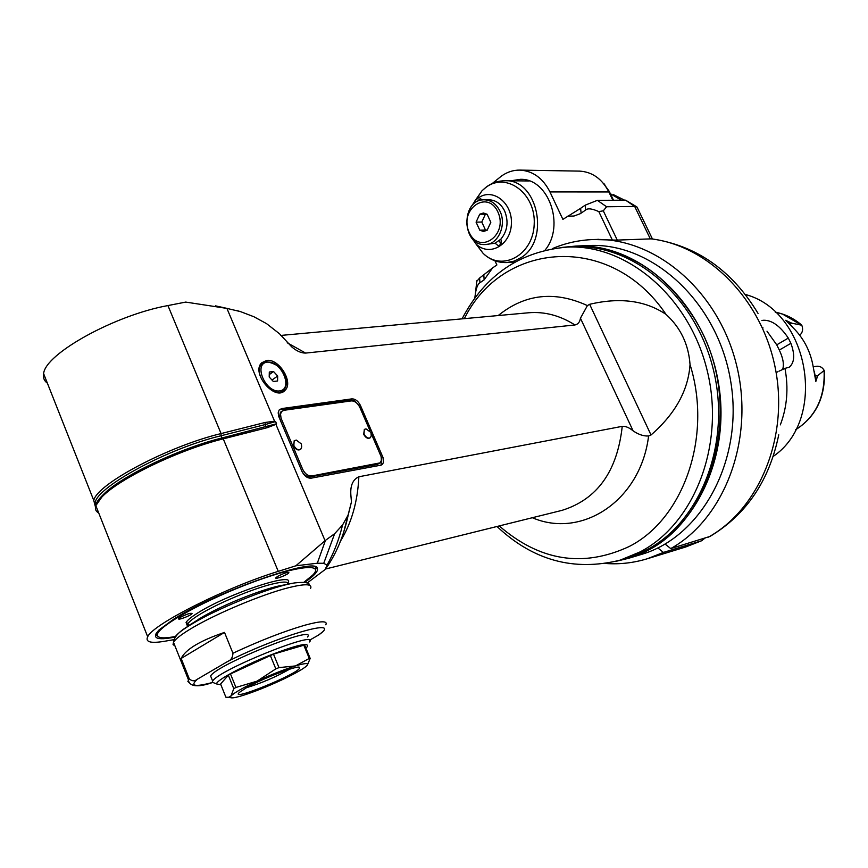 <?xml version="1.0" encoding="UTF-8"?>
<svg xmlns="http://www.w3.org/2000/svg" width="868" height="868" viewBox="0 0 868 868"><rect width="100%" height="100%" fill="white"/><g stroke="black" fill="none" stroke-linecap="round" stroke-linejoin="round"><path stroke-width="1.3" d="M758.046 313.435C732.05 270.382 696.581 245.525 651.651 238.841L616.41 240.121L593.636 239.525C579.227 240.013 565.459 243.051 552.33 248.639M665.083 544.052L670.736 548.587C725.301 518.174 755.279 437.689 736.183 363.649C717.478 289.478 654.233 237.062 593.636 239.525M605.745 563.506C619.882 564.493 633.792 562.887 647.474 558.699L663.434 552.417L657.825 547.936M670.736 548.587L710.046 536.413C746.458 514.485 769.352 480.612 778.748 434.792M597.249 239.384L598.909 239.318M704.935 538.203L701.29 540.872L663.434 552.417M745.384 294.491C809.28 311.265 828.018 419.385 773.225 456.384M761.898 320.466L763.764 320.238C772.075 320.194 780.256 326.14 788.307 338.086L790.9 343.337L779.312 350.064L776.741 344.835L766.997 331.207M780.321 424.886C787.135 406.951 788.676 388.115 784.954 368.379L789.262 367.186C794.524 362.705 795.066 354.752 790.9 343.337M775.243 312.165C784.683 313.956 793.287 318.079 801.077 324.556L801.793 325.229L791.79 323.189L785.659 320.314L794.752 329.439C804.484 339.735 810.636 352.169 813.197 366.741L815.844 381.432L817.721 375.616L824.209 370.441C822.365 367.305 819.783 365.916 816.484 366.274L813.218 366.828M801.793 325.229C803.323 329.2 802.65 332.553 799.764 335.287M824.209 370.441L824.481 372.188C825.034 398.065 815.377 417.28 795.511 429.823C815.67 416.966 825.197 397.219 824.079 370.571M784.954 368.379L778.987 371.2M777.739 371.786L776.415 372.415M782.61 369.486C784.249 364.679 783.153 358.213 779.312 350.064M763.07 327.974L762.256 327.442M567.422 216.24L574.03 216.013L580.323 213.669L581.115 213.148L580.605 208.331L562.887 219.376L549.954 191.926C542.956 178.211 532.963 170.942 519.997 170.106C513.313 169.998 507.118 172.005 501.389 176.117L492.264 183.484M474.796 298.115L475.436 293.341C476.456 287.384 477.942 283.858 479.917 282.762L484.138 279.865L492.612 267.897L496.876 264.957L494.977 260.812M580.605 208.331L585.206 205.163L585.726 209.98C587.788 208.06 592.15 208.602 598.811 211.608L612.19 239.687M585.726 209.98L581.115 213.148M513.921 262.624L512.565 262.266M510.84 180.804L520.323 179.329C548.554 178.124 565.372 225.658 545.071 250.136M585.206 205.163L597.379 200.345L625.589 200.172L636.57 206.736M617.256 240.089L603.293 210.826L606.602 206.758L634.682 206.432L636.982 206.996L652.41 238.939M579.162 171.115L579.661 171.115C592.334 171.918 602.066 178.862 608.859 191.958L612.83 200.248M476.782 281.362L479.624 278.02L492.612 267.897M613.502 200.248L609.238 191.361L604.03 184.146M621.39 200.193L610.378 193.727M624.569 200.172L613.372 194.616M603.293 210.826L598.811 211.608M470.478 236.27L476.174 244.092C489.368 257.069 510.753 245.112 511.393 223.857C512.641 202.635 492.319 187.238 478.073 198.154L475.382 200.454L469.848 208.754M488.879 199.792L489.107 199.792C495.856 200.096 501.042 203.85 504.666 211.043C508.789 221.666 507.509 231.051 500.814 239.199C502.008 242.66 501.151 244.819 498.243 245.698L495.075 243.224L485.147 244.548C498.058 244.798 506.945 224.986 499.946 211.108C496.312 203.882 491.114 200.117 484.366 199.814C460.572 199.011 461.461 246.1 485.147 244.548M477.009 201.712L480.188 198.62L482.575 199.922M499.545 240.425L500.565 244.407M500.814 239.199L495.075 243.224M479.765 230.172L476.076 222.154L479.733 214.212L483.411 212.996L487.111 214.255L490.821 222.306L487.132 230.27L483.443 231.463L479.765 230.172L476.076 222.154L481.783 222.034L485.462 230.02L479.765 230.172L487.132 230.27L490.821 222.306L487.111 214.255L479.733 214.212L476.076 222.154M485.386 214.233L481.783 222.034M485.462 230.02L487.317 230.042M615.911 561.346L628.627 558.287C689.821 540.601 732.223 462.058 718.379 382.538C705.152 302.91 639.401 242.931 576.026 246.056L562.616 247.347M587.56 245.568L589.133 245.503C652.161 242.411 717.467 301.728 730.563 380.477C744.267 459.129 702.093 536.891 641.224 554.489L640.584 554.685M289.695 669.141C276.057 676.888 261.702 683.062 246.631 687.651M246.208 687.89C263.405 677.908 301.196 663.749 299.634 667.785C300.469 673.015 227.568 702.841 239.525 692.295L246.208 687.89M243.517 695.246C254.66 691.655 267.073 686.707 280.776 680.393C292.733 674.794 300.99 670.28 305.536 666.841L306.675 665.865C309.583 662.837 305.872 662.848 295.511 665.919C284.324 669.423 271.51 674.501 257.069 681.152C243.007 687.771 234.306 692.707 230.986 695.941L230.4 697.514C231.42 698.404 235.792 697.644 243.517 695.246M307.359 665.105L310.191 658.432L304.733 645.239L303.811 645.206L309.29 658.421L295.511 665.919L279.008 667.611L273.485 654.125L303.811 645.206M310.191 658.432L309.29 658.421M279.008 667.611L275.818 668.87L257.069 681.152L235.944 687.445L230.487 673.948L273.485 654.125M270.284 655.373L275.818 668.87M235.944 687.445L233.785 688.671L230.986 695.941L228.599 697.308L225.897 697.232L220.591 684.017L228.338 675.185L230.487 673.948M228.338 675.185L233.785 688.671M305.937 648.146L306.675 647.485C310.809 641.669 298.104 644.436 268.548 655.774C241.781 666.526 216.067 680.501 216.523 683.93L220.884 684.754M309.572 641.962C320.281 629.061 218.617 669.857 212.649 681.065L212.215 682.183L214.83 683.246M211.466 678.125L210.609 675.988C216.501 664.617 318.144 623.94 307.511 637.004M309.442 640.269L318.621 635.018C344.65 616.898 280.798 634.692 227.861 661.362L197.459 679.156C194.736 681.391 192.012 681.293 189.3 678.885L181.162 658.454C185.568 649.405 200.02 640.714 224.508 632.414L232.939 653.224C232.787 657.401 231.094 660.114 227.861 661.362M322.234 632.164L318.621 635.018M187.141 625.264L186.077 622.486C187.358 620.186 191.264 616.996 197.806 612.927C228.024 593.614 296.031 571.22 288.002 582.754M287.959 582.84L287.59 583.459M303.843 582.298L312.621 575.18C325.663 562.269 294.653 565.925 246.653 584.533C198.685 602.989 153.972 628.942 157.499 635.702C158.692 638.284 164.681 638.544 175.455 636.461M277.489 576.482C283.738 573.238 287.547 571.979 288.903 572.717C288.284 574.507 274.559 579.911 275.796 577.86L277.489 576.482M180.164 617.43C186.631 614.088 190.602 612.786 192.067 613.546C191.34 615.39 177.3 620.75 178.689 618.645L180.164 617.43M157.499 635.702L156.066 635.116L156.077 633.51M314.91 566.739L315.952 567.737L315.507 570.873M175.043 637.079C156.435 640.714 151.141 638.305 159.159 629.842L173.925 619.025C217.152 591.195 316.701 556.605 317.352 568.29C318.523 571.057 314.281 575.766 304.614 582.395M173.904 639.662L164.562 641.268C150.772 643.579 145.14 642.081 147.69 636.776C152.518 624.418 226.103 587.343 278.259 571.361L295.847 565.806L317.297 563.224L323.742 563.289L327.008 565.133L325.272 569.419L307.044 583.112M532.323 517.719C581.831 539.093 640.671 500.782 648.602 435.986L651.022 434.987C675.239 413.873 688.248 390.394 690.038 364.571C712.693 436.604 683.376 519.335 628.985 546.601C582.992 567.911 539.744 561.021 499.252 525.921M648.602 435.986C643.709 436.289 638.544 434.575 633.108 430.853C629.148 427.566 625.524 426.069 622.237 426.34L358.853 476.771C352.885 479.527 350.216 485.537 350.846 494.793L351.442 501.964L343.674 532.279M325.272 569.419L326.021 568.366C336.491 553.393 343.891 535.567 348.231 514.908L351.442 501.964M327.008 565.133C333.789 553.176 338.976 539.788 342.556 524.988L348.231 514.908M323.742 563.289L334.647 533.69L342.556 524.988M317.297 563.224L325.467 540.352L334.647 533.69M295.847 565.806L325.467 540.352M325.023 540.59L275.916 424.376L267.387 427.642L223.26 438.861L221.948 437.993L221.014 435.747L221.069 433.577C168.522 446.141 96.847 484.073 93.766 500.424L95.48 507.053M275.916 424.376L276.534 423.758L275.612 421.566L274.57 421.197L265.207 422.456L221.069 433.577L167.936 305.569L185.719 302.086L226.917 308.4L274.57 421.197M98.724 512.977C95.73 511.382 94.764 508.941 95.827 505.653L101.784 497.147C118.786 478.745 179.34 449.624 223.26 438.861L278.259 571.361M226.917 308.4L240.458 311.601L253.933 316.755L266.606 323.677L279.442 333.713L291.854 346.994C296.628 351.095 301.218 353.124 305.634 353.081L574.941 324.968C578.023 324.317 579.857 322.061 580.442 318.22L587.408 305.59C554.706 290.585 524.977 293.905 498.199 315.551M266.617 360.437C279.051 358.321 293.894 382.517 284.975 390.383C275.178 401.754 250.798 373.186 261.594 362.878L266.617 360.437M380.672 465.215L311.156 478.17C307.413 478.355 304.364 476.12 301.999 471.443L278.747 416.488L278.172 412.842L279.149 410L281.644 408.589L351.898 398.868C355.337 398.868 358.18 401.049 360.415 405.421L383.005 457.49L383.45 462.416L382.538 464.174L380.672 465.215M47.393 383.2C44.127 380.835 42.868 377.656 43.617 373.663C45.158 353.732 115.053 315.062 167.936 305.569M240.458 311.601L236.183 310.364M227.481 308.487L215.448 305.851M464.358 318.643C502.442 241.217 610.725 232.082 665.995 314.357C645.293 300.491 619.839 297.138 589.643 304.299L587.408 305.59M665.995 314.357C680.555 327.605 688.574 344.336 690.038 364.571M572.587 246.848L574.149 246.783C633.586 244.027 695.756 296.346 713.409 369.833C731.485 443.19 700.65 522.004 646.421 550.019L625.969 558.395M627.152 558.037L628.345 557.679C709.655 537.769 749.572 406.918 695.159 319.847C663.987 270.805 624.255 246.425 575.972 246.707L574.28 246.783M273.55 371.537L277.673 376.007L277.576 380.987L273.333 381.497L269.199 377.005L269.308 372.014L273.55 371.537L269.254 374.607M271.999 380.043L277.673 376.007M381.128 465.096L381.388 457.696L382.745 456.828M279.344 409.783L350.564 399.768L354.535 400.853L358.148 404.564M379.359 463.338L377.168 464.467L310.397 476.857C307.435 477.14 304.722 475.545 302.27 472.051M279.322 417.899L280.407 412.289L281.633 411.486M371.309 433.772L381.106 456.535L381.443 460.268L380.086 462.872L311.786 475.957C308.053 476.141 305.004 473.895 302.639 469.219L281.048 418.192L280.516 413.993L281.753 411.356L280.407 412.289M370.126 431.038L359.873 407.439C357.638 403.056 354.795 400.875 351.345 400.886L283.923 410.304L281.753 411.356M300.328 449.505C297.811 450.666 295.532 449.418 293.482 445.761L294.317 440.597M369.996 437.928C367.728 438.969 365.623 437.754 363.681 434.293L364.376 429.345M296.281 440.076L294.187 440.705L293.84 445.523C295.977 449.288 298.299 450.492 300.805 449.157L301.695 446.987L301.37 443.949L296.281 440.076M366.036 428.89L364.31 429.4L364.028 434.065C366.014 437.57 368.14 438.763 370.408 437.646L371.233 435.91L370.972 432.524L366.036 428.89M224.508 632.414L181.162 658.454M650.566 238.798C707.756 245.199 761.909 299.276 775.319 368.26C789.012 437.168 759.326 508.822 708.472 537.129M701.29 540.872L684.906 547.241M801.576 325.164L782.578 314.108L775.254 312.187M815.236 376.115L814.227 371.374M815.844 381.432L815.67 375.985L817.721 375.616M792.093 326.466L789.229 323.373M791.79 323.189L789.706 323.439L785.659 320.314M776.741 344.835L788.307 338.086M475.469 297.203L475.013 296.205M625.589 200.172L634.682 206.432L650.273 238.808M549.954 191.926L608.859 191.958M483.834 275.113L484.138 279.865M479.917 282.762L479.624 278.02M606.602 206.758L597.379 200.345M476.174 244.092L483.151 253.391C489.823 259.716 497.635 262.776 506.586 262.581L514.138 261.127L521.223 257.546C550.41 239.926 537.672 179.166 505.241 180.75C498.243 180.739 491.896 182.844 486.199 187.076L482.044 190.732L485.917 187.401C506.456 171.56 536.055 193.629 534.2 224.356C533.202 255.116 502.105 272.107 483.151 253.391L475.794 243.734M474.818 201.04L482.044 190.732L475.382 200.454M497.874 211.922C487.23 188.833 458.499 209.817 469.165 232.407C479.375 255.442 508.659 235.033 497.874 211.922M197.459 679.156C189.647 686.111 194.595 687.228 212.302 682.53M189.3 678.885L187.868 681.413L189.452 682.975M325.804 624.797C327.941 620.685 320.954 620.826 304.852 625.21C283.901 631.307 259.933 640.649 232.939 653.224M174.945 645.9L173.058 644.577L173.492 642.255C175.249 639.293 180.446 635.148 189.094 629.81C212.964 614.913 262.32 594.124 289.196 587.538C305.395 583.589 312.523 583.882 310.581 588.417M309.529 585.271C309.67 582.547 304.722 581.766 294.708 582.916C274.418 585.9 225.181 605.018 197.014 621.043L189.908 625.21C180.609 630.982 175.488 635.289 174.566 638.132M198.316 619.372L204.088 615.987C226.906 603 266.595 587.593 283.283 585.119L286.158 584.717M288.491 584.11C288.599 581.43 283.131 581.43 272.096 584.088C252.241 588.862 216.577 603.857 199.108 614.826C192.631 618.851 188.757 621.998 187.499 624.255L187.705 626.587M622.237 426.34C617.278 471.411 597.195 499.415 561.965 510.373L325.565 569.007M340.571 540.97C351.605 522.883 357.703 501.487 358.853 476.771M275.612 421.566L265.12 424.593L266.053 426.796L267.387 427.642M96.966 503.212L102.674 495.227C119.404 477.118 178.808 448.539 221.948 437.993L276.534 423.758M265.207 422.456L265.12 424.593L221.014 435.747C163.314 449.505 86.865 492.72 95.849 505.61M163.206 637.85L163.542 638.718M305.634 353.081L287.2 342.751M580.442 318.22L633.108 430.853M528.124 312.816L528.818 312.751C544.724 311.471 560.099 315.551 574.941 324.968M497.006 526.485C533.017 560.468 574.106 571.686 620.251 560.12L640.117 551.896C694.498 523.784 725.409 444.557 707.246 370.799C689.507 296.899 627.141 244.299 567.553 247.065C520.16 251.102 484.995 275.026 462.069 318.86M651.022 434.987L589.643 304.299M266.487 361.761L261.767 364.061C251.59 373.75 274.538 400.647 283.771 389.938C286.082 387.41 286.755 383.84 285.789 379.229M267.344 362.14C252.979 363.464 265.413 392.879 279.572 390.925C293.666 389.233 281.384 360.48 267.344 362.14M280.288 409.533L281.644 408.589M351.898 398.868L350.564 399.768M359.254 406.202L360.415 405.421M378.535 463.599L377.168 464.467M310.397 476.857L311.786 475.957M302.639 469.219L301.402 470.033M280.071 419.656L281.286 418.821M702.158 540.547L685.601 547.024L647.474 558.699M579.661 171.115L519.997 170.106M476.847 280.733L475.436 293.341M603.379 183.343L604.746 184.385M529.252 180.967L505.241 180.75M514.735 262.158L506.923 262.57M489.107 199.792L484.366 199.814M628.627 558.287L641.224 554.489M576.026 246.056L589.133 245.503M298.212 667.21L299.634 667.785M230.4 697.514L228.599 697.308M216.523 683.93L212.215 682.183M212.649 681.065L210.609 675.988M186.512 621.803L187.499 624.255L189.213 625.242L204.088 615.987L189.767 625.318C179.654 630.917 174.229 636.559 173.492 642.255L188.497 679.904C188.421 682.498 191.144 690.017 212.334 682.584M283.283 585.119L290.118 583.806M315.952 567.737L317.352 568.29M96.055 505.046C96.055 502.865 98.258 499.588 102.674 495.227L101.784 497.147M147.69 636.776L95.827 505.653M93.766 500.424L43.617 373.663M280.765 335.439L528.08 312.816M620.251 560.12L626.598 558.211M567.553 247.065L574.149 246.783M282.729 391.956L284.975 390.383M279.854 392.683L281.655 391.425M260.031 365.309L266.715 361.674C282.827 365.244 283.402 373.273 285.453 377.07C287.091 382.571 286.527 386.857 283.771 389.938M381.486 464.955L382.202 464.499"/></g></svg>
